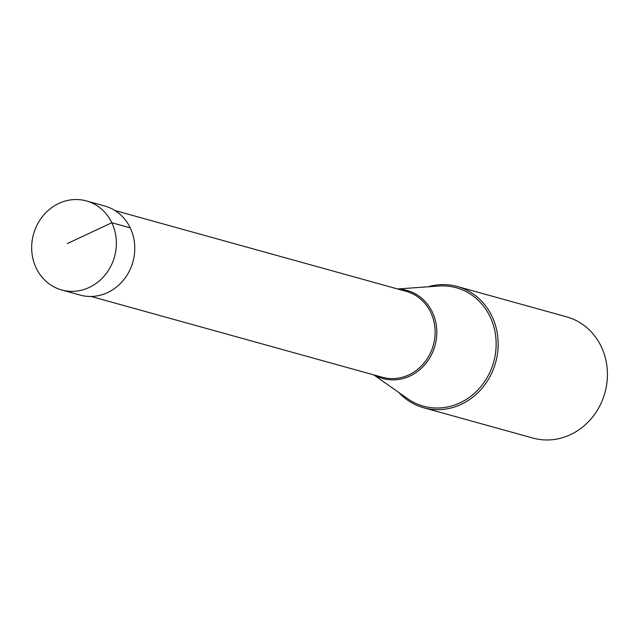 <?xml version="1.0" encoding="UTF-8"?>
<svg xmlns="http://www.w3.org/2000/svg" width="639" height="639" viewBox="0 0 639 639"><rect width="100%" height="100%" fill="white"/><g stroke="black" fill="none" stroke-linecap="round" stroke-linejoin="round"><path stroke-width="0.96" d="M36.231 268.148A46.208 42.046 -74.5 0 0 61.671 289.962A46.208 42.046 -74.5 0 0 106.441 273.252A46.208 42.046 -74.5 0 0 111.817 222.739A46.208 42.046 -74.5 0 0 86.377 200.926A46.208 42.046 -74.5 0 0 41.607 217.635A46.208 42.046 -74.5 0 0 36.231 268.148M86.377 200.926L104.78 206.03A46.208 42.046 105.5 0 1 130.22 227.851A46.208 42.046 105.5 0 1 124.845 278.356A46.208 42.046 105.5 0 1 80.075 295.074L61.671 289.962M374.39 375.061A45.665 41.551 -74.5 0 0 423.881 365.74A45.665 41.551 -74.5 0 0 432.307 312.064A45.665 41.551 -74.5 0 0 398.233 289.14M398.784 392.474A62.918 57.246 -74.5 0 0 423.665 407.754A62.918 57.246 -74.5 0 0 484.634 384.998A62.918 57.246 -74.5 0 0 491.95 316.225A62.918 57.246 -74.5 0 0 457.308 286.512A62.918 57.246 -74.5 0 0 428.114 286.791M457.308 286.512L566.585 316.832A62.918 57.246 105.5 0 1 601.219 346.546A62.918 57.246 105.5 0 1 593.903 415.318A62.918 57.246 105.5 0 1 532.934 438.074L423.665 407.754M67.303 243.579L111.817 222.739L130.22 227.851M114.98 210.543L406.172 291.344A44.586 40.569 105.5 0 1 430.726 312.399A44.586 40.569 105.5 0 1 425.534 361.139A44.586 40.569 105.5 0 1 382.33 377.266L91.137 296.464M397.642 288.972L438.849 286.016A61.448 55.912 105.5 0 1 490.089 316.76A61.448 55.912 105.5 0 1 476.758 391.068A61.448 55.912 105.5 0 1 407.586 398.664L373.799 374.893"/></g></svg>
